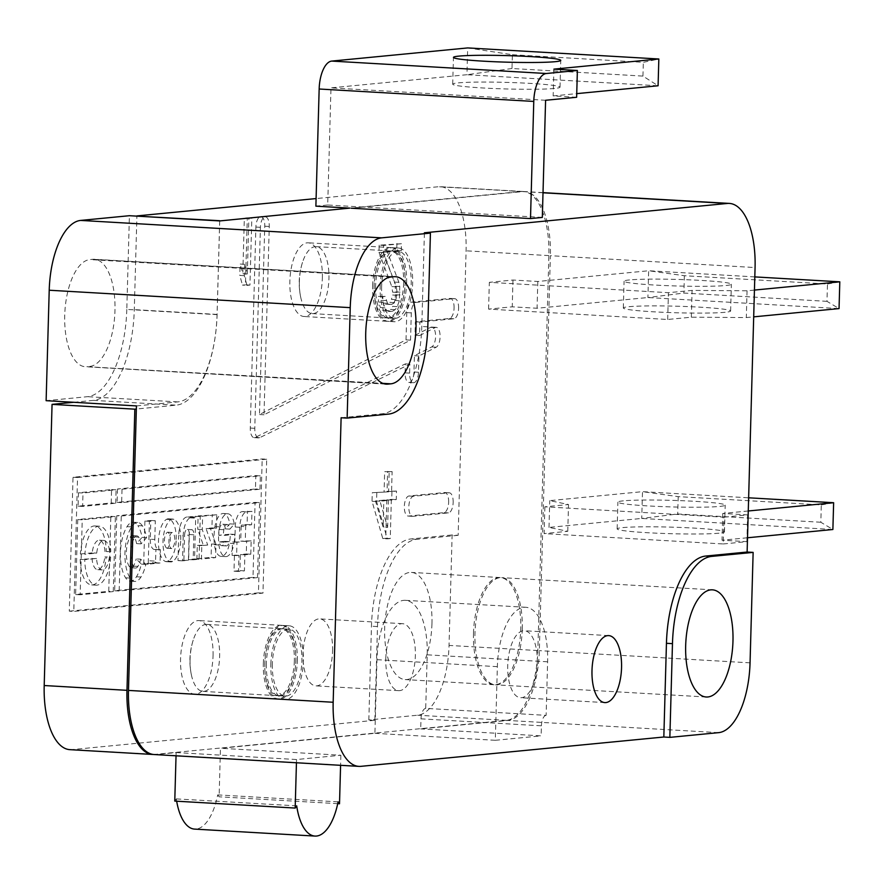 <?xml version="1.0" encoding="UTF-8"?>
<svg xmlns="http://www.w3.org/2000/svg" width="884" height="884" viewBox="0 0 884 884"><rect width="100%" height="100%" fill="white"/><g stroke="black" fill="none" stroke-linecap="round" stroke-linejoin="round"><path stroke-width="0.66" stroke-dasharray="4.42 3.31" d="M299.389 281.554A33.548 14.708 93.3 0 0 300.726 297.322A33.548 14.708 93.3 0 0 312.229 313.61A33.548 14.708 93.3 0 0 328.947 278.692A33.548 14.708 93.3 0 0 316.107 246.625A33.548 14.708 93.3 0 0 302.803 261.476A33.548 14.708 93.3 0 0 299.389 281.554M403.656 283.013A33.548 14.708 -86.7 0 1 386.949 317.931A33.548 14.708 -86.7 0 1 374.109 285.875A33.548 14.708 -86.7 0 1 390.816 250.945A33.548 14.708 -86.7 0 1 403.656 283.013M190.082 659.309A33.548 14.708 93.3 0 0 191.43 675.089A33.548 14.708 93.3 0 0 202.922 691.376A33.548 14.708 93.3 0 0 219.641 656.447A33.548 14.708 93.3 0 0 206.801 624.391A33.548 14.708 93.3 0 0 193.497 639.242A33.548 14.708 93.3 0 0 190.082 659.309M294.361 660.779A33.548 14.708 -86.7 0 1 277.642 695.697A33.548 14.708 -86.7 0 1 264.802 663.641A33.548 14.708 -86.7 0 1 281.521 628.712A33.548 14.708 -86.7 0 1 294.361 660.779M332.583 650.956A33.548 14.708 93.3 0 0 319.743 618.888A33.548 14.708 93.3 0 0 303.024 653.806A33.548 14.708 93.3 0 0 315.864 685.874A33.548 14.708 93.3 0 0 332.583 650.956M385.8 658.602A33.548 14.708 -86.7 0 1 402.518 623.684A33.548 14.708 -86.7 0 1 415.358 655.74A33.548 14.708 -86.7 0 1 398.64 690.658A33.548 14.708 -86.7 0 1 385.8 658.602M213.055 655.84A36.896 16.177 93.3 0 0 198.933 620.579A36.896 16.177 93.3 0 0 180.546 658.989A36.896 16.177 93.3 0 0 194.668 694.249A36.896 16.177 93.3 0 0 213.055 655.84M263.322 663.774A36.896 16.177 -86.7 0 1 281.709 625.364A36.896 16.177 -86.7 0 1 295.831 660.635A36.896 16.177 -86.7 0 1 277.443 699.045A36.896 16.177 -86.7 0 1 263.322 663.774M322.362 278.073A36.896 16.177 93.3 0 0 308.24 242.813A36.896 16.177 93.3 0 0 289.853 281.222A36.896 16.177 93.3 0 0 303.974 316.494A36.896 16.177 93.3 0 0 322.362 278.073M372.628 286.018A36.896 16.177 -86.7 0 1 391.015 247.597A36.896 16.177 -86.7 0 1 405.137 282.869A36.896 16.177 -86.7 0 1 386.75 321.279A36.896 16.177 -86.7 0 1 372.628 286.018M431.956 623.706A53.67 23.525 93.3 0 0 411.414 572.412A53.67 23.525 93.3 0 0 384.662 628.292A53.67 23.525 93.3 0 0 405.215 679.586A53.67 23.525 93.3 0 0 431.956 623.706M473.47 633.43A53.67 23.525 -86.7 0 1 500.211 577.55A53.67 23.525 -86.7 0 1 520.764 628.856A53.67 23.525 -86.7 0 1 494.012 684.724A53.67 23.525 -86.7 0 1 473.47 633.43M453.172 502.421A10.067 4.409 93.3 0 0 449.315 492.797A10.067 4.409 93.3 0 0 449.017 492.808L413.546 496.244A10.067 4.409 93.3 0 0 408.839 506.366A10.067 4.409 93.3 0 0 412.684 516.333A10.067 4.409 93.3 0 0 412.983 516.322L448.453 512.886A10.067 4.409 93.3 0 0 453.172 502.421M448.652 502.156A10.067 4.409 93.3 0 0 444.807 492.543A10.067 4.409 93.3 0 0 444.497 492.543L409.027 495.979A10.067 4.409 -86.7 0 0 404.331 506.112A10.067 4.409 -86.7 0 0 408.165 516.068A10.067 4.409 -86.7 0 0 408.474 516.057L443.945 512.632A10.067 4.409 93.3 0 0 448.652 502.156M458.597 308.284A10.067 4.409 93.3 0 0 454.741 298.67A10.067 4.409 93.3 0 0 454.442 298.682L416.01 302.394A10.067 4.409 93.3 0 0 411.303 312.87L410.541 340.141L264.007 414.784L269.266 226.47A10.067 4.409 93.3 0 0 265.41 216.856A10.067 4.409 93.3 0 0 260.404 227.332L254.791 428.309A10.067 4.409 93.3 0 0 258.636 437.923A10.067 4.409 93.3 0 0 259.708 437.691L409.867 364.142L409.612 373.114A10.067 4.409 93.3 0 0 413.469 382.728A10.067 4.409 93.3 0 0 418.486 372.252L418.939 355.987L436.199 347.202A10.067 4.409 93.3 0 0 440.099 336.97A10.067 4.409 93.3 0 0 436.254 327.356A10.067 4.409 93.3 0 0 435.138 327.61L419.513 335.566L419.889 322.052L453.879 318.759A10.067 4.409 93.3 0 0 458.597 308.284M454.078 308.03A10.067 4.409 93.3 0 0 450.221 298.405A10.067 4.409 93.3 0 0 449.923 298.416L411.502 302.129A10.067 4.409 93.3 0 0 406.784 312.604L406.021 339.876L259.487 414.519L264.758 226.205A10.067 4.409 -86.7 0 0 260.902 216.591A10.067 4.409 -86.7 0 0 255.885 227.066L250.271 428.044A10.067 4.409 93.3 0 0 254.128 437.657A10.067 4.409 93.3 0 0 255.2 437.425L405.347 363.888L405.104 372.849A10.067 4.409 93.3 0 0 408.949 382.474A10.067 4.409 93.3 0 0 413.966 371.998L414.419 355.733L431.69 346.937A10.067 4.409 93.3 0 0 435.591 336.716A10.067 4.409 93.3 0 0 431.735 327.091A10.067 4.409 93.3 0 0 430.63 327.345L414.994 335.312L415.369 321.787L449.359 318.494A10.067 4.409 93.3 0 0 454.078 308.03M629.563 279.93A53.67 3.282 1.6 0 0 624.071 281.222A53.67 3.282 1.6 0 0 665.541 285.576A53.67 3.282 1.6 0 0 725.886 285.51A53.67 3.282 1.6 0 0 731.377 284.217A53.67 3.282 1.6 0 0 689.907 279.863A53.67 3.282 1.6 0 0 629.563 279.93M725.134 312.284A53.67 3.282 -178.4 0 1 664.79 312.361A53.67 3.282 -178.4 0 1 623.319 307.997A53.67 3.282 -178.4 0 1 628.811 306.715A53.67 3.282 -178.4 0 1 689.155 306.637A53.67 3.282 -178.4 0 1 730.626 311.002A53.67 3.282 -178.4 0 1 725.134 312.284M554.522 88.455A53.67 3.282 -178.4 0 1 494.178 88.533A53.67 3.282 -178.4 0 1 452.696 84.168A53.67 3.282 -178.4 0 1 458.188 82.886A53.67 3.282 -178.4 0 1 518.543 82.809A53.67 3.282 -178.4 0 1 560.014 87.173A53.67 3.282 -178.4 0 1 554.522 88.455M522.267 628.933A53.67 23.525 93.3 0 0 501.714 577.639A53.67 23.525 93.3 0 0 474.973 633.519A53.67 23.525 93.3 0 0 495.515 684.813A53.67 23.525 93.3 0 0 522.267 628.933M406.64 282.957A36.896 16.177 93.3 0 0 392.518 247.686A36.896 16.177 93.3 0 0 374.131 286.107A36.896 16.177 93.3 0 0 388.253 321.367A36.896 16.177 93.3 0 0 406.64 282.957M380.153 286.449A36.896 16.177 -86.7 0 1 398.54 248.039A36.896 16.177 -86.7 0 1 412.662 283.3A36.896 16.177 -86.7 0 1 394.275 321.721A36.896 16.177 -86.7 0 1 380.153 286.449M297.344 660.724A36.896 16.177 93.3 0 0 283.212 625.452A36.896 16.177 93.3 0 0 264.824 663.862A36.896 16.177 93.3 0 0 278.946 699.134A36.896 16.177 93.3 0 0 297.344 660.724M270.847 664.216A36.896 16.177 -86.7 0 1 289.234 625.806A36.896 16.177 -86.7 0 1 303.356 661.066A36.896 16.177 -86.7 0 1 284.968 699.476A36.896 16.177 -86.7 0 1 270.847 664.216M537.273 662.79A33.548 14.708 93.3 0 0 524.433 630.734A33.548 14.708 93.3 0 0 507.714 665.652A33.548 14.708 93.3 0 0 520.554 697.719A33.548 14.708 93.3 0 0 537.273 662.79M89.825 366.407A53.67 23.525 93.3 0 0 114.975 310.571A53.67 23.525 93.3 0 0 94.422 259.277A53.67 23.525 93.3 0 0 92.82 259.31L89.859 259.587A53.67 23.525 93.3 0 0 64.786 313.61A53.67 23.525 93.3 0 0 85.262 366.727A53.67 23.525 93.3 0 0 86.875 366.694L382.871 383.369M623.386 500.841A53.67 3.282 1.6 0 0 617.894 502.134A53.67 3.282 1.6 0 0 659.365 506.488A53.67 3.282 1.6 0 0 719.709 506.421A53.67 3.282 1.6 0 0 725.2 505.129A53.67 3.282 1.6 0 0 683.73 500.775A53.67 3.282 1.6 0 0 623.386 500.841M718.968 533.196A53.67 3.282 -178.4 0 1 658.624 533.262A53.67 3.282 -178.4 0 1 617.154 528.908A53.67 3.282 -178.4 0 1 622.645 527.615A53.67 3.282 -178.4 0 1 682.989 527.549A53.67 3.282 -178.4 0 1 724.46 531.903A53.67 3.282 -178.4 0 1 718.968 533.196M180.745 539.649A21.636 9.481 93.3 0 0 173.894 519.306A14.763 6.475 93.3 0 0 172.91 519.074A14.763 6.475 93.3 0 0 171.032 519.582A21.636 9.481 93.3 0 0 163.01 541.362A21.636 9.481 93.3 0 0 169.861 561.705A14.763 6.475 93.3 0 0 170.833 561.937A14.763 6.475 93.3 0 0 172.712 561.428A21.636 9.481 93.3 0 0 180.745 539.649M176.225 539.384A21.636 9.481 93.3 0 0 169.374 519.041A14.763 6.475 93.3 0 0 168.402 518.82A14.763 6.475 93.3 0 0 166.523 519.317A21.636 9.481 93.3 0 0 158.49 541.107A21.636 9.481 93.3 0 0 165.341 561.451A14.763 6.475 -86.7 0 0 166.314 561.672A14.763 6.475 -86.7 0 0 168.203 561.174A21.636 9.481 93.3 0 0 176.225 539.384M375.612 285.963A33.548 14.708 93.3 0 0 388.452 318.019A33.548 14.708 93.3 0 0 405.17 283.101A33.548 14.708 93.3 0 0 392.33 251.034A33.548 14.708 93.3 0 0 375.612 285.963M381.634 286.305A33.548 14.708 93.3 0 0 394.474 318.373A33.548 14.708 93.3 0 0 411.193 283.444A33.548 14.708 93.3 0 0 398.341 251.387A33.548 14.708 93.3 0 0 381.634 286.305M266.305 663.718A33.548 14.708 93.3 0 0 279.145 695.785A33.548 14.708 93.3 0 0 295.864 660.867A33.548 14.708 93.3 0 0 283.024 628.8A33.548 14.708 93.3 0 0 266.305 663.718M272.327 664.072A33.548 14.708 93.3 0 0 285.167 696.128A33.548 14.708 93.3 0 0 301.886 661.21A33.548 14.708 93.3 0 0 289.046 629.154A33.548 14.708 93.3 0 0 272.327 664.072M167.264 548.235A8.221 3.602 93.3 0 0 170.314 539.958A8.221 3.602 93.3 0 0 167.717 532.234A1.337 0.586 93.3 0 0 167.628 532.212A1.337 0.586 93.3 0 0 167.452 532.256A8.221 3.602 93.3 0 0 164.402 540.533A8.221 3.602 93.3 0 0 167.01 548.257A1.337 0.586 93.3 0 0 167.098 548.279A1.337 0.586 93.3 0 0 167.264 548.235L171.783 548.489A1.337 0.586 -86.7 0 1 171.607 548.544A1.337 0.586 -86.7 0 1 171.518 548.522A8.221 3.602 -86.7 0 1 168.921 540.787A8.221 3.602 -86.7 0 1 171.971 532.522A1.337 0.586 -86.7 0 1 172.137 532.477A1.337 0.586 -86.7 0 1 172.225 532.488A8.221 3.602 -86.7 0 1 174.833 540.223A8.221 3.602 -86.7 0 1 171.783 548.489M219.685 220.934L217.066 314.417A87.218 38.233 -86.7 0 1 176.214 405.159L136.346 409.027M153.418 754.472A67.096 29.415 93.3 0 0 154.667 754.406L506.41 720.361A67.096 29.415 93.3 0 0 537.837 650.569L548.036 285.731L489.338 282.339L512.974 280.04L537.815 281.477L648.657 270.758L754.803 276.902M545.594 100.279L330.981 87.87L327.699 205.011L361.567 206.966L521.184 191.53A67.096 29.415 93.3 0 1 523.184 191.485A67.096 29.415 93.3 0 1 548.876 255.609L548.036 285.731L549.539 285.819L548.787 312.593L667.685 319.478L691.332 317.19L746.317 317.566L753.687 316.859M351.246 208.204L363.07 207.055L349.744 208.116M73.737 402.286L93.439 400.375A87.218 38.233 93.3 0 0 134.291 309.632L136.898 216.138M69.88 749.654A67.096 29.415 93.3 0 0 71.891 749.621L374.86 720.294L368.838 719.952L417.613 715.222A67.096 29.415 93.3 0 0 449.039 645.419L452.122 534.975L458.144 535.317L466.089 250.813A67.096 29.415 93.3 0 0 440.409 186.69A67.096 29.415 93.3 0 0 438.409 186.734L316.096 198.568M327.699 205.011L315.886 206.16M826.982 301.333L683.885 293.057L647.906 297.532L648.657 270.758L684.371 275.72L827.468 284.007L826.982 301.333L839.049 308.593L647.906 297.532L537.063 308.262L512.234 306.825L488.587 309.113L548.787 312.593L539.339 650.646A67.096 29.415 -86.7 0 1 507.913 720.449L420.718 728.891L421.005 718.847L541.406 725.819L541.13 735.864L420.718 728.891M488.587 309.113L489.338 282.339M266.703 459.227L77.538 477.537L73.792 611.419L262.968 593.109L266.703 459.227L262.194 458.962L73.018 477.272L69.284 611.153L73.792 611.419M246.99 285.377L249.94 285.09L251.818 218.149L248.857 218.436L247.31 273.974L244.625 264.294L244.315 275.686L246.99 285.377L242.47 285.112L245.432 284.825L247.299 217.884L251.818 218.149M401.435 243.719L383.7 245.443L383.501 252.559L396.308 286.836L397.126 292.438L395.944 299.654L394.386 302.637L391.888 304.306L389.91 304.494L387.49 303.311L385.225 296.427L382.761 296.659L383.092 302.317L384.905 307.82L386.805 310.483L392.176 311.378L395.17 309.665L397.225 306.626L399.358 300.737L399.756 286.493L398.883 282.316L387.446 252.172L401.237 250.846L401.435 243.719L379.192 245.177L383.7 245.443M376.794 492.985L376.551 501.526L387.303 538.842L390.253 538.555L391.325 500.101L396.253 499.615L396.496 491.073L391.568 491.548L392.12 471.614L389.17 471.89L388.617 491.836L372.274 492.719L372.031 501.261L382.783 538.577L387.303 538.842M458.144 535.317L416.762 539.328A83.87 36.763 93.3 0 0 377.479 626.579L374.86 720.294M368.838 719.952L371.457 626.226A83.87 36.763 -86.7 0 1 410.74 538.975L452.122 534.975M543.019 192.789L522.687 191.607L363.07 207.055L542.323 217.431M754.439 290.074L747.057 290.792L692.084 290.405L668.437 292.692L549.539 285.819L550.378 255.697L755.069 267.543M77.538 477.537L73.018 477.272M262.968 593.109L258.448 592.855L262.194 458.962M69.284 611.153L258.448 592.855M249.94 285.09L245.432 284.825M244.315 275.686L239.796 275.432L242.47 285.112M244.625 264.294L240.117 264.029L239.796 275.432M247.31 273.974L242.791 273.72L240.117 264.029M248.857 218.436L244.338 218.171L242.791 273.72M247.299 217.884L244.338 218.171M379.192 245.177L378.993 252.294L383.501 252.559M401.237 250.846L396.728 250.581L396.927 243.465M387.446 252.172L382.927 251.918L396.728 250.581M398.883 282.316L394.374 282.062L382.927 251.918M399.756 286.493L395.236 286.239L394.374 282.062M400.087 292.151L395.568 291.886L395.236 286.239M400.01 294.991L395.491 294.737L395.568 291.886M399.358 300.737L394.839 300.483L395.491 294.737M397.225 306.626L392.706 306.372L394.839 300.483M395.17 309.665L390.662 309.411L392.706 306.372M392.176 311.378L387.667 311.113L390.662 309.411M390.209 311.566L387.667 311.113M386.805 310.483L382.286 310.218L385.689 311.312M384.905 307.82L380.396 307.555L382.286 310.218M383.092 302.317L378.584 302.052L380.396 307.555M382.761 296.659L378.253 296.405L378.584 302.052M385.225 296.427L378.253 296.405M386.098 300.604L381.579 300.339L380.717 296.162M387.49 303.311L382.982 303.046L381.579 300.339M389.91 304.494L385.402 304.229L382.982 303.046M391.888 304.306L385.402 304.229M394.386 302.637L389.877 302.383L387.369 304.041M395.944 299.654L391.435 299.389L389.877 302.383M397.049 295.278L392.54 295.024L391.435 299.389M397.126 292.438L392.618 292.173L392.54 295.024M396.308 286.836L391.789 286.571L392.618 292.173M378.993 252.294L391.789 286.571M376.551 501.526L372.031 501.261M388.617 491.836L372.274 492.719M389.17 471.89L384.651 471.636L384.098 491.57M392.12 471.614L384.651 471.636M391.568 491.548L387.048 491.283L387.612 471.349M396.496 491.073L387.048 491.283M396.253 499.615L391.745 499.361L391.977 490.808M391.325 500.101L386.816 499.836L391.745 499.361M390.253 538.555L385.744 538.29L386.816 499.836M382.783 538.577L385.744 538.29M264.007 414.784L259.487 414.519M410.541 340.141L406.021 339.876M419.889 322.052L415.369 321.787M419.513 335.566L414.994 335.312M418.939 355.987L414.419 355.733M409.867 364.142L405.347 363.888M512.002 68.51L466.94 74.709L658.083 85.77L642.944 76.09L512.002 68.51L512.389 54.742L467.691 47.924L466.94 74.709L330.981 87.87M576.633 97.284L553.152 95.925L576.733 93.638M512.974 280.04L512.234 306.825M537.815 281.477L537.063 308.262M747.057 290.792L746.317 317.566M691.332 317.19L692.084 290.405M667.685 319.478L668.437 292.692M544.875 506.808L544.124 533.593L723.222 543.958L723.974 517.173L544.875 506.808L568.511 504.521L549.749 500.642L642.491 491.659L748.637 497.803M827.468 284.007L839.8 281.819M78.477 492.764L78.101 506.156L111.207 502.952L111.583 489.559L78.477 492.764L82.997 493.029L82.621 506.421L115.727 503.217L111.207 502.952M77.737 519.549L75.637 594.523L108.743 591.319L110.843 516.344L77.737 519.549L82.245 519.803L80.157 594.777L113.263 591.573L108.743 591.319M117.495 488.996L117.119 502.377L255.454 488.996L255.83 475.603L117.495 488.996L122.014 489.25L121.638 502.642L259.973 489.25L255.454 488.996M116.754 515.77L114.655 590.744L252.99 577.351L255.078 502.377L116.754 515.77L121.263 516.024L119.174 591.009L257.509 577.617L252.99 577.351M383.855 500.123L375.479 500.93L383.103 527.184L383.855 500.123L388.374 500.377L379.998 501.195L387.623 527.439L383.103 527.184M553.903 69.14L553.152 95.925M219.718 220.934L217.099 314.649L126.799 309.422L129.407 215.707M374.904 733.322L495.305 740.295L497.361 666.658A57.029 24.995 -86.7 0 1 525.781 607.286A57.029 24.995 -86.7 0 1 547.616 661.796L546.124 715.344L425.712 708.382L427.215 654.823A57.029 24.995 93.3 0 0 405.38 600.324A57.029 24.995 93.3 0 0 376.96 659.685L374.904 733.322L220.459 748.273L219.11 796.804L217.685 794.893A50.322 22.056 -86.7 0 1 194.59 829.104M176.667 801.202A50.322 22.056 -86.7 0 1 176.303 798.893L174.767 801.092M360.86 766.34L156.17 754.494L176.126 752.56L176.038 755.798M156.17 754.494A67.096 29.415 -86.7 0 1 154.17 754.538M136.434 405.911L177.817 401.9A83.87 36.763 93.3 0 0 217.099 314.649M522.687 191.607A67.096 29.415 -86.7 0 1 524.698 191.574A67.096 29.415 -86.7 0 1 550.378 255.697M425.712 708.382A10.067 4.409 93.3 0 0 421.005 718.847M341.113 417.756L382.496 413.745A83.87 36.763 93.3 0 0 421.79 326.494L424.408 232.779M126.799 309.422A83.87 36.763 -86.7 0 1 87.505 396.684L46.123 400.684M684.371 275.72L683.885 293.057M820.816 522.245L677.719 513.969L641.74 518.444L642.491 491.659L678.205 496.631L821.302 504.908L820.816 522.245L832.883 529.505L641.74 518.444L548.997 527.417L567.771 531.306L544.124 533.593M723.222 543.958L746.87 541.66L722.04 540.223L747.521 537.759M567.771 531.306L568.511 504.521M748.262 510.985L722.78 513.449L747.621 514.886L723.974 517.173M746.87 541.66L747.621 514.886M78.101 506.156L82.621 506.421M111.583 489.559L116.102 489.824L82.997 493.029M115.727 503.217L116.102 489.824M75.637 594.523L80.157 594.777M110.843 516.344L115.351 516.599L82.245 519.803M113.263 591.573L115.351 516.599M117.119 502.377L121.638 502.642M255.83 475.603L260.349 475.868L122.014 489.25M259.973 489.25L260.349 475.868M114.655 590.744L119.174 591.009M255.078 502.377L259.598 502.642L121.263 516.024M257.509 577.617L259.598 502.642M375.479 500.93L379.998 501.195M387.623 527.439L388.374 500.377M512.389 54.742L643.331 62.322L658.834 58.985M642.944 76.09L643.331 62.322M176.126 752.56L296.527 759.533L340.87 755.234L220.459 748.273M495.305 740.295L541.13 735.864M217.685 794.893L338.086 801.854M296.704 805.865L176.303 798.893M548.997 527.417L549.749 500.642M722.78 513.449L722.04 540.223M821.302 504.908L833.634 502.72M109.483 551.881L110.776 551.76A29.526 12.94 93.3 0 0 99.461 526.223A29.526 12.94 93.3 0 0 84.875 554.268L96.699 553.119A14.763 6.475 -86.7 0 1 103.87 540.444A14.763 6.475 -86.7 0 1 109.483 551.881L106.268 551.494A29.526 12.94 93.3 0 0 94.942 525.958A29.526 12.94 93.3 0 0 80.367 554.003L84.875 554.268M109.34 557.24A14.763 6.475 -86.7 0 1 102.168 569.915A14.763 6.475 -86.7 0 1 96.555 558.478L84.731 559.627A29.526 12.94 93.3 0 0 96.047 585.164A29.526 12.94 93.3 0 0 110.633 557.119L104.82 556.975L110.633 557.119M236.603 555.605L238.967 555.373L238.514 571.44L244.426 570.876L244.879 554.809L250.791 554.235L251.167 540.842L245.255 541.417L245.664 526.687A1.337 0.586 -86.7 0 1 246.293 525.295L251.608 524.776L251.984 511.394L246.669 511.902A14.763 6.475 93.3 0 0 239.752 527.262L239.343 541.991L236.978 542.212L236.603 555.605L232.083 555.34L234.448 555.119L234.006 571.186L238.514 571.44M233.951 543.538A29.526 12.94 93.3 0 0 234.835 534.411L223.309 535.527A18.785 8.232 -86.7 0 1 223.873 529.715A7.16 3.138 -86.7 0 1 227.221 524.488A7.16 3.138 -86.7 0 1 229.862 529.14L234.282 524.113A17.89 7.845 93.3 0 0 227.84 513.77A17.89 7.845 93.3 0 0 219.464 526.853A29.526 12.94 93.3 0 0 218.956 544.997A17.89 7.845 93.3 0 0 225.575 556.633A17.89 7.845 93.3 0 0 233.951 543.538L229.431 543.284A29.526 12.94 93.3 0 0 230.326 534.157L218.79 535.273L223.309 535.527M207.707 545.052L201.795 545.627L201.43 559.008L215.608 557.638L215.983 544.246L210.525 528.754L216.436 528.179L216.812 514.797L202.624 516.168L202.248 529.56L207.707 545.052L197.287 545.362L196.911 558.743L201.43 559.008M183.209 535.848L182.513 560.843L188.425 560.268L189.121 535.273A5.37 2.354 -86.7 0 1 191.795 529.682A5.37 2.354 -86.7 0 1 193.85 534.82L193.154 559.815L199.066 559.24L200.259 516.4L194.347 516.963L194.314 518.101A17.89 7.845 93.3 0 0 192.115 517.228A17.89 7.845 93.3 0 0 183.209 535.848L178.69 535.582L177.993 560.578L188.425 560.268M154.799 539.483L155.33 520.742L149.418 521.317L148.225 564.158L154.136 563.583L154.203 561.075A24.155 10.586 93.3 0 0 158.137 563.141A24.155 10.586 93.3 0 0 158.866 563.13L160.048 563.02L160.413 549.627L159.23 549.737A10.73 4.707 -86.7 0 1 158.91 549.749A10.73 4.707 -86.7 0 1 154.799 539.483L150.291 539.229L150.81 520.488L144.899 521.052L149.418 521.317M142.39 525.847A21.47 9.415 93.3 0 0 137.716 522.499A21.47 9.415 93.3 0 0 131.55 526.897A31.294 13.713 93.3 0 0 130.125 578.081A21.47 9.415 93.3 0 0 134.788 581.429A21.47 9.415 93.3 0 0 140.954 577.031A31.294 13.713 93.3 0 0 145.86 564.39L140.678 559.174A17.89 7.845 -86.7 0 1 137.882 566.401A8.066 3.536 -86.7 0 1 135.561 568.047A8.066 3.536 -86.7 0 1 133.804 566.788A17.89 7.845 -86.7 0 1 134.622 537.538A8.066 3.536 -86.7 0 1 136.943 535.881A8.066 3.536 -86.7 0 1 138.7 537.14A17.89 7.845 -86.7 0 1 141.108 543.859L146.6 537.616A31.294 13.713 93.3 0 0 142.39 525.847L137.871 525.593A21.47 9.415 93.3 0 0 133.208 522.234A21.47 9.415 93.3 0 0 127.031 526.643A31.294 13.713 93.3 0 0 125.605 577.816A21.47 9.415 93.3 0 0 130.28 581.175A21.47 9.415 93.3 0 0 136.445 576.766A31.294 13.713 93.3 0 0 141.341 564.125L136.169 558.909L140.678 559.174M546.124 715.344A10.067 4.409 93.3 0 0 541.406 725.819M340.87 755.234L340.583 765.323M337.721 803.666L219.11 796.804M296.438 762.77L296.527 759.533M678.205 496.631L677.719 513.969M110.776 551.76L106.268 551.494M104.975 551.627A14.763 6.475 93.3 0 0 99.362 540.179A14.763 6.475 93.3 0 0 92.19 552.865L96.699 553.119M80.367 554.003L92.19 552.865M96.555 558.478L80.212 559.362L84.731 559.627M92.035 558.213A14.763 6.475 93.3 0 0 97.649 569.661A14.763 6.475 93.3 0 0 104.82 556.975M80.212 559.362A29.526 12.94 93.3 0 0 91.538 584.899A29.526 12.94 93.3 0 0 106.113 556.854M238.967 555.373L234.448 555.119M236.978 542.212L232.459 541.958L232.083 555.34M239.343 541.991L232.459 541.958M251.984 511.394L242.15 511.648A14.763 6.475 93.3 0 0 235.232 526.997L234.824 541.726M251.608 524.776L247.1 524.521L247.476 511.129M246.293 525.295L241.774 525.03L247.1 524.521M241.774 525.03A1.337 0.586 93.3 0 0 241.144 526.433L245.664 526.687M245.255 541.417L240.735 541.152L241.144 526.433M251.167 540.842L240.735 541.152M250.791 554.235L246.271 553.97L246.647 540.588M244.879 554.809L240.36 554.544L246.271 553.97M244.426 570.876L239.918 570.611L240.36 554.544M234.006 571.186L239.918 570.611M234.835 534.411L230.326 534.157M234.282 524.113L229.763 523.858A17.89 7.845 93.3 0 0 223.32 513.505A17.89 7.845 93.3 0 0 214.945 526.599A29.526 12.94 93.3 0 0 214.436 544.732A17.89 7.845 93.3 0 0 221.055 556.367A17.89 7.845 93.3 0 0 229.431 543.284M229.862 529.14L225.354 528.875L229.763 523.858M225.354 528.875A7.16 3.138 93.3 0 0 222.702 524.223A7.16 3.138 93.3 0 0 219.354 529.461A18.785 8.232 93.3 0 0 218.79 535.273M201.795 545.627L197.287 545.362M202.248 529.56L197.729 529.295L203.198 544.787M202.624 516.168L198.104 515.902L197.729 529.295M216.812 514.797L198.104 515.902M216.436 528.179L211.917 527.925L212.293 514.532M210.525 528.754L206.005 528.488L211.917 527.925M215.983 544.246L211.475 543.991L206.005 528.488M215.608 557.638L211.099 557.373L211.475 543.991M196.911 558.743L211.099 557.373M182.513 560.843L177.993 560.578M194.314 518.101L189.795 517.836A17.89 7.845 93.3 0 0 187.607 516.963A17.89 7.845 93.3 0 0 178.69 535.582M194.347 516.963L189.828 516.709L189.795 517.836M200.259 516.4L189.828 516.709M199.066 559.24L194.546 558.975L195.74 516.134M193.154 559.815L188.635 559.55L194.546 558.975M193.85 534.82L189.331 534.555L188.635 559.55M189.331 534.555A5.37 2.354 93.3 0 0 187.275 529.428A5.37 2.354 93.3 0 0 184.601 535.008L189.121 535.273M183.905 560.003L184.601 535.008M155.33 520.742L150.81 520.488M150.291 539.229A10.73 4.707 93.3 0 0 154.402 549.483A10.73 4.707 93.3 0 0 154.722 549.483L159.23 549.737M160.413 549.627L154.722 549.483M160.048 563.02L155.529 562.754L155.904 549.362M154.203 561.075L149.683 560.81A24.155 10.586 93.3 0 0 153.628 562.887A24.155 10.586 93.3 0 0 154.346 562.865L155.529 562.754M154.136 563.583L149.617 563.329L149.683 560.81M148.225 564.158L143.705 563.893L149.617 563.329M144.899 521.052L143.705 563.893M146.6 537.616L142.092 537.35A31.294 13.713 93.3 0 0 137.871 525.593M141.108 543.859L136.589 543.605L142.092 537.35M136.589 543.605A17.89 7.845 93.3 0 0 134.18 536.875A8.066 3.536 93.3 0 0 132.434 535.616A8.066 3.536 93.3 0 0 130.114 537.273A17.89 7.845 93.3 0 0 129.296 566.534A8.066 3.536 93.3 0 0 131.053 567.793A8.066 3.536 93.3 0 0 133.362 566.136A17.89 7.845 93.3 0 0 136.169 558.909M145.86 564.39L141.341 564.125M224.834 541.362L219.166 541.903A7.16 3.138 93.3 0 0 221.674 545.66A7.16 3.138 93.3 0 0 224.834 541.362L229.354 541.616A7.16 3.138 -86.7 0 1 226.193 545.914A7.16 3.138 -86.7 0 1 223.685 542.168L219.166 541.903M229.354 541.616L223.685 542.168M449.017 492.808L444.497 492.543M454.442 298.682L449.923 298.416M435.138 327.61L430.63 327.345M173.894 519.306L169.374 519.041M217.066 314.417L134.291 309.632M521.184 191.53L438.409 186.734M548.876 255.609L466.089 250.813M537.837 650.569L449.039 645.419M506.41 720.361L417.613 715.222M154.667 754.406L71.891 749.621M93.439 400.375L176.214 405.159M408.474 516.057L412.983 516.322M413.546 496.244L409.027 495.979M448.453 512.886L443.945 512.632M255.885 227.066L260.404 227.332M269.266 226.47L264.758 226.205M411.303 312.87L406.784 312.604M416.01 302.394L411.502 302.129M453.879 318.759L449.359 318.494M436.199 347.202L431.69 346.937M418.486 372.252L413.966 371.998M409.612 373.114L405.104 372.849M259.708 437.691L255.2 437.425M254.791 428.309L250.271 428.044M377.479 626.579L371.457 626.226M416.762 539.328L410.74 538.975M750.052 662.845L539.339 650.646M718.626 732.648L507.913 720.449M177.817 401.9L87.505 396.684M497.361 666.658L376.96 659.685M547.616 661.796L427.215 654.823M427.801 326.848L421.79 326.494M388.518 414.099L382.496 413.745M390.872 277.012L89.859 259.587M86.875 366.694L384.684 383.932M92.82 259.31L393.833 276.725M239.752 527.262L235.232 526.997M246.669 511.902L242.15 511.648M218.956 544.997L214.436 544.732M219.464 526.853L214.945 526.599M219.354 529.461L223.873 529.715M168.203 561.174L172.712 561.428M169.861 561.705L165.341 561.451M171.032 519.582L166.523 519.317M158.866 563.13L154.346 562.865M125.605 577.816L130.125 578.081M131.55 526.897L127.031 526.643M134.18 536.875L138.7 537.14M130.114 537.273L134.622 537.538M129.296 566.534L133.804 566.788M133.362 566.136L137.882 566.401M140.954 577.031L136.445 576.766M167.717 532.234L172.225 532.488M171.518 548.522L167.01 548.257M171.971 532.522L167.452 532.256M312.229 313.61L386.949 317.931M316.107 246.625L390.816 250.945M300.726 297.322C298.173 285.178 298.858 273.233 302.803 261.476M202.922 691.376L277.642 695.697M206.801 624.391L281.521 628.712M191.43 675.089C188.867 662.967 189.552 651.022 193.497 639.242M402.518 623.684L319.743 618.888M281.709 625.364L198.933 620.579M391.015 247.597L308.24 242.813M500.211 577.55L411.414 572.412M449.315 492.797L444.807 492.543M454.741 298.67L450.221 298.405M436.254 327.356L431.735 327.091M623.319 307.997L624.071 281.222M452.696 84.168L453.448 57.394M712.427 589.838L501.714 577.639M398.54 248.039L392.518 247.686M289.234 625.806L283.212 625.452M608.711 635.607L524.433 630.734M617.154 528.908L617.894 502.134M388.452 318.019L394.474 318.373M279.145 695.785L285.167 696.128M398.64 690.658L315.864 685.874M277.443 699.045L194.668 694.249M386.75 321.279L303.974 316.494M494.012 684.724L405.215 679.586M523.184 191.485L440.409 186.69M412.684 516.333L408.165 516.068M265.41 216.856L260.902 216.591M413.469 382.728L408.949 382.474M258.636 437.923L254.128 437.657M730.626 311.002L731.377 284.217M560.014 87.173L560.754 60.388M543.019 192.635L524.698 191.574M706.228 697.001L495.515 684.813M394.275 321.721L388.253 321.367M284.968 699.476L278.946 699.134M525.781 607.286L405.38 600.324M604.833 702.592L520.554 697.719M386.275 384.153L85.262 366.727M395.435 276.692L94.422 259.277M724.46 531.903L725.2 505.129M99.461 526.223L94.942 525.958M103.87 540.444L99.362 540.179M102.168 569.915L97.649 569.661M96.047 585.164L91.538 584.899M225.575 556.633L221.055 556.367M227.84 513.77L223.32 513.505M227.221 524.488L222.702 524.223M192.115 517.228L187.607 516.963M191.795 529.682L187.275 529.428M170.833 561.937L166.314 561.672M172.91 519.074L168.402 518.82M158.91 549.749L154.402 549.483M158.137 563.141L153.628 562.887M137.716 522.499L133.208 522.234M136.943 535.881L132.434 535.616M135.561 568.047L131.053 567.793M134.788 581.429L130.28 581.175M392.33 251.034L398.341 251.387M283.024 628.8L289.046 629.154M226.193 545.914L221.674 545.66M171.607 548.544L167.098 548.279M172.137 532.477L167.628 532.212"/><path stroke-width="1.33" d="M555.263 61.681A53.67 3.282 -178.4 0 1 494.918 61.747A53.67 3.282 -178.4 0 1 453.448 57.394A53.67 3.282 -178.4 0 1 458.94 56.112A53.67 3.282 -178.4 0 1 519.284 56.035A53.67 3.282 -178.4 0 1 560.754 60.388A53.67 3.282 -178.4 0 1 555.263 61.681M685.675 645.707A53.67 23.525 -86.7 0 1 712.427 589.838A53.67 23.525 -86.7 0 1 732.969 641.132A53.67 23.525 -86.7 0 1 706.228 697.001A53.67 23.525 -86.7 0 1 685.675 645.707M621.551 667.674A33.548 14.708 93.3 0 0 608.711 635.607A33.548 14.708 93.3 0 0 591.993 670.536A33.548 14.708 93.3 0 0 604.833 702.592A33.548 14.708 93.3 0 0 621.551 667.674M415.988 327.986A53.67 23.525 -86.7 0 1 390.838 383.833L387.888 384.12A53.67 23.525 -86.7 0 1 386.275 384.153A53.67 23.525 -86.7 0 1 365.799 331.025A53.67 23.525 -86.7 0 1 390.872 277.012L393.833 276.725A53.67 23.525 -86.7 0 1 395.435 276.692A53.67 23.525 -86.7 0 1 415.988 327.986M577.385 70.499L546.345 73.505A26.84 11.768 -86.7 0 0 533.77 101.428L530.499 218.58L542.323 217.431L545.594 100.279L576.633 97.284L577.385 70.499L553.903 69.14L658.834 58.985L467.691 47.924L331.721 61.084A26.84 11.768 93.3 0 0 319.157 89.008L315.886 206.16L349.744 208.116L219.685 220.934M136.346 409.027L134.832 409.17L126.976 690.327A67.096 29.415 93.3 0 0 152.656 754.45A67.096 29.415 93.3 0 0 153.418 754.472M136.898 216.138L219.685 220.702M316.096 198.568L136.91 215.917M349.744 208.116L219.718 220.934L129.407 215.707L80.643 220.425A67.096 29.415 93.3 0 0 49.217 290.228L350.23 307.643L347.136 418.099L388.518 414.099A83.87 36.763 93.3 0 0 427.801 326.848L430.42 233.122L381.656 237.851A67.096 29.415 93.3 0 0 350.23 307.643M134.832 409.17L52.057 404.375L44.2 685.531A67.096 29.415 93.3 0 0 69.88 749.654L152.656 754.45M52.057 404.375L73.737 402.286M753.687 316.859L839.049 308.593L839.8 281.819L754.439 290.074M754.803 276.902L839.8 281.819M576.733 93.638L658.083 85.77L658.834 58.985M753.135 552.389L711.753 556.39A83.87 36.763 93.3 0 0 672.47 643.651L669.851 737.366L718.626 732.648A67.096 29.415 -86.7 0 0 750.052 662.845L753.135 552.389L747.124 552.036L755.069 267.543A67.096 29.415 -86.7 0 0 729.388 203.419A67.096 29.415 -86.7 0 0 727.377 203.453L424.408 232.779L430.42 233.122M530.499 218.58L351.246 208.204M340.583 765.323L339.511 803.777L338.086 801.854A50.322 22.056 -86.7 0 1 314.991 836.076L194.59 829.104A50.322 22.056 -86.7 0 1 176.667 801.202M176.038 755.798L174.767 801.092L295.179 808.064L296.438 762.77M747.124 552.036L705.741 556.047A83.87 36.763 93.3 0 0 666.448 643.298L663.829 737.013L360.86 766.34A67.096 29.415 -86.7 0 1 358.86 766.373L154.17 754.538A67.096 29.415 -86.7 0 1 128.478 690.415L136.434 405.911L46.123 400.684L49.217 290.228M358.86 766.373A67.096 29.415 -86.7 0 1 333.169 702.261L341.113 417.756L347.136 418.099M747.521 537.759L832.883 529.505L833.634 502.72L748.262 510.985M748.637 497.803L833.634 502.72M669.851 737.366L663.829 737.013M314.991 836.076A50.322 22.056 -86.7 0 1 296.704 805.865L295.179 808.064M339.511 803.777L337.721 803.666M390.838 383.833L382.871 383.369M126.976 690.327L44.2 685.531M80.643 220.425L381.656 237.851M727.377 203.453L543.019 192.789M533.77 101.428L319.157 89.008M331.721 61.084L546.345 73.505M128.478 690.415L333.169 702.261M672.47 643.651L666.448 643.298M711.753 556.39L705.741 556.047M384.684 383.932L387.888 384.12M729.388 203.419L543.019 192.635"/></g></svg>
